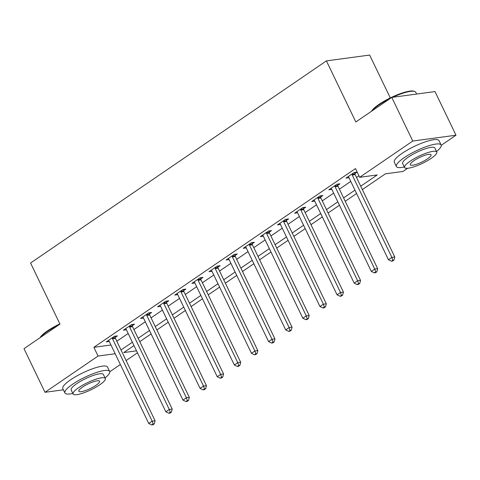 <?xml version="1.0" encoding="UTF-8"?>
<svg xmlns="http://www.w3.org/2000/svg" width="480" height="480" viewBox="0 0 480 480"><rect width="100%" height="100%" fill="white"/><g stroke="black" fill="none" stroke-linecap="round" stroke-linejoin="round"><path stroke-width="0.72" d="M390.282 97.926L369.648 55.056L326.418 60.888L30.558 263.016L59.958 324.102L24 348.666L45 392.298L98.076 356.04L115.164 353.73M326.418 60.888L355.818 121.974L391.776 97.41L435 91.572L456 135.21L441.234 145.296M407.592 168.282L402.924 171.468L385.398 173.832L362.34 189.588M137.472 352.818L126.12 360.582M120.354 364.518L109.758 371.754M360.72 186.21L377.22 174.936L359.694 177.3L355.494 168.576L93.876 347.31L110.964 345.006M116.814 341.25L128.172 333.492M133.938 329.55L145.29 321.792M151.056 317.856L162.414 310.098M168.18 306.156L179.538 298.398M185.304 294.462L196.656 286.698M202.422 282.762L213.78 275.004M219.546 271.062L230.904 263.304M236.664 259.368L248.022 251.61M253.788 247.668L265.146 239.91M270.912 235.974L282.264 228.216M288.03 224.274L299.388 216.516M305.154 212.58L316.512 204.816M322.272 200.88L333.63 193.122M339.396 189.18L350.754 181.422M356.52 177.486L358.974 175.806M354.888 173.634L357.12 172.11L354.198 172.506L345.978 178.122L348.954 177.69M337.77 185.334L339.996 183.81L337.074 184.206L328.854 189.816L331.836 189.384M320.646 197.028L322.872 195.504L319.956 195.9L311.736 201.516L314.712 201.084M303.522 208.728L305.754 207.204L302.832 207.6L294.612 213.216L297.588 212.778M286.404 220.422L288.63 218.904L285.708 219.294L277.494 224.91L280.47 224.478M269.28 232.122L271.506 230.598L268.59 230.994L260.37 236.61L263.346 236.178M252.156 243.816L254.388 242.298L251.466 242.688L243.246 248.304L246.222 247.872M235.038 255.516L237.264 253.992L234.342 254.388L226.128 260.004L229.104 259.572M217.914 267.216L220.146 265.692L217.224 266.088L209.004 271.698L211.98 271.266M200.796 278.91L203.022 277.386L200.1 277.782L191.88 283.398L194.862 282.966M183.672 290.61L185.898 289.086L182.982 289.482L174.762 295.092L177.738 294.66M166.548 302.304L168.78 300.786L165.858 301.176L157.638 306.792L160.614 306.36M149.43 314.004L151.656 312.48L148.734 312.876L140.52 318.492L143.496 318.054M132.306 325.698L134.538 324.18L131.616 324.57L123.396 330.186L126.372 329.754M115.188 337.398L117.414 335.874L114.492 336.27L106.272 341.886L109.254 341.454M391.776 97.41L412.77 141.042L456 135.21M63.378 389.82L45 392.298M93.876 347.31L98.076 356.04M359.694 177.3L412.77 141.042M121.014 349.974L132.372 342.216M138.138 338.28L149.49 330.516M155.256 326.58L166.614 318.822M172.38 314.88L183.738 307.122M189.504 303.186L200.856 295.428M206.622 291.486L217.98 283.728M223.746 279.792L235.098 272.034M240.864 268.092L252.222 260.334M257.988 256.398L269.346 248.64M275.112 244.698L286.464 236.94M292.23 233.004L303.588 225.24M309.354 221.304L320.712 213.546M326.472 209.604L337.83 201.846M343.596 197.91L354.954 190.152M133.992 345.588L123.78 352.572L136.524 350.85M356.574 193.524L345.222 201.282M339.456 205.224L328.098 212.982M322.332 216.918L310.974 224.676M305.214 228.618L293.856 236.376M288.09 240.312L276.732 248.07M270.966 252.012L259.614 259.77M253.848 263.712L242.49 271.47M236.724 275.406L225.366 283.164M219.606 287.106L208.248 294.864M202.482 298.8L191.124 306.558M185.358 310.5L174.006 318.258M168.24 322.194L156.882 329.952M151.116 333.894L139.758 341.652M348.498 176.898L348.9 177.726M331.38 188.598L331.776 189.426M314.256 200.292L314.658 201.12M297.138 211.992L297.534 212.82M280.014 223.686L280.41 224.514M262.89 235.386L263.292 236.214M245.772 247.086L246.168 247.914M228.648 258.78L229.05 259.608M211.53 270.48L211.926 271.308M194.406 282.174L194.802 283.002M177.282 293.874L177.684 294.702M160.164 305.568L160.56 306.396M143.04 317.268L143.436 318.096M125.916 328.968L126.318 329.79M108.798 340.662L109.194 341.49M351.966 174.03L352.002 174.3A1.986 1.602 -97.7 0 0 352.218 175.014L391.866 257.394L388.44 259.734L348.798 177.354A1.986 1.602 -97.7 0 0 348.384 176.772L348.204 176.598M354.726 172.434L354.924 173.904A1.986 1.602 -97.7 0 0 355.14 174.624L394.788 256.998L391.866 257.394L392.808 260.25L391.434 261.186L392.604 261.024L393.972 260.088L392.808 260.25M393.972 260.088L394.788 256.998M388.44 259.734L391.434 261.186M334.848 185.724L334.884 185.994A1.986 1.602 -97.7 0 0 335.1 186.714L374.742 269.094L371.322 271.434L331.674 189.054A1.986 1.602 -97.7 0 0 331.26 188.472L331.086 188.298M337.602 184.134L337.806 185.598A1.986 1.602 -97.7 0 0 338.016 186.318L377.664 268.698L374.742 269.094L375.684 271.944L374.316 272.88L375.486 272.724L376.854 271.788L375.684 271.944M376.854 271.788L377.664 268.698M371.322 271.434L374.316 272.88M317.724 197.424L317.76 197.694A1.986 1.602 -97.7 0 0 317.976 198.414L357.624 280.788L354.198 283.128L314.55 200.748A1.986 1.602 -97.7 0 0 314.142 200.166L313.962 199.992M320.484 195.828L320.682 197.298A1.986 1.602 -97.7 0 0 320.898 198.018L360.54 280.398L357.624 280.788L358.56 283.644L357.192 284.58L358.362 284.418L359.73 283.482L358.56 283.644M359.73 283.482L360.54 280.398M354.198 283.128L357.192 284.58M300.606 209.118L300.642 209.388A1.986 1.602 -97.7 0 0 300.852 210.108L340.5 292.488L337.074 294.828L297.432 212.448A1.986 1.602 -97.7 0 0 297.018 211.866L296.844 211.692M303.36 207.528L303.558 208.998A1.986 1.602 -97.7 0 0 303.774 209.712L343.422 292.092L340.5 292.488L341.442 295.338L340.074 296.274L341.238 296.118L342.612 295.182L341.442 295.338M342.612 295.182L343.422 292.092M337.074 294.828L340.074 296.274M283.482 220.818L283.518 221.088A1.986 1.602 -97.7 0 0 283.734 221.808L323.376 304.182L319.956 306.522L280.308 224.148A1.986 1.602 -97.7 0 0 279.894 223.56L279.72 223.386M286.242 219.222L286.44 220.692A1.986 1.602 -97.7 0 0 286.656 221.412L326.298 303.792L323.376 304.182L324.318 307.038L322.95 307.974L324.12 307.812L325.488 306.882L324.318 307.038M325.488 306.882L326.298 303.792M319.956 306.522L322.95 307.974M371.526 111.24A24.234 5.388 -25.7 0 1 378.888 104.454A24.234 5.388 -25.7 0 1 413.868 91.188L414.63 91.434A24.834 5.52 154.3 0 0 392.676 97.284M416.622 94.056L415.764 92.28A24.834 5.52 154.3 0 0 414.63 91.434M390.3 98.418A24.834 5.52 154.3 0 0 378.786 105.024A24.834 5.52 154.3 0 0 371.868 111.006M436.53 151.458A24.834 5.52 154.3 0 0 441.132 144.99A24.834 5.52 154.3 0 0 427.086 146.334A24.834 5.52 154.3 0 0 404.154 157.728A24.834 5.52 154.3 0 0 396.384 166.53A24.834 5.52 154.3 0 0 404.31 166.962M441.132 144.99L439.032 140.628A24.834 5.52 154.3 0 0 424.986 141.972A24.834 5.52 154.3 0 0 402.054 153.366A24.834 5.52 154.3 0 0 394.284 162.168L396.384 166.53M404.58 167.526L402.648 163.512A17.88 3.972 -25.7 0 1 408.24 157.176A17.88 3.972 -25.7 0 1 424.752 148.974A17.88 3.972 -25.7 0 1 434.868 148.008L436.8 152.022A17.88 3.972 154.3 0 0 426.684 152.988A17.88 3.972 154.3 0 0 410.172 161.19A17.88 3.972 154.3 0 0 404.58 167.526A17.88 3.972 154.3 0 0 414.696 166.56A17.88 3.972 154.3 0 0 431.202 158.352A17.88 3.972 154.3 0 0 436.8 152.022M413.91 160.686A11.52 2.562 154.3 0 0 410.304 164.772A11.52 2.562 154.3 0 0 416.826 164.148A11.52 2.562 154.3 0 0 427.464 158.862A11.52 2.562 154.3 0 0 431.07 154.776A11.52 2.562 154.3 0 0 424.554 155.4A11.52 2.562 154.3 0 0 413.91 160.686M40.05 337.698A24.234 5.388 -25.7 0 1 47.412 330.912A24.234 5.388 -25.7 0 1 59.85 323.886M58.824 324.876A24.834 5.52 154.3 0 0 47.31 331.482A24.834 5.52 154.3 0 0 40.392 337.47M105.054 377.916A24.834 5.52 154.3 0 0 109.656 371.454A24.834 5.52 154.3 0 0 95.61 372.792A24.834 5.52 154.3 0 0 72.678 384.192A24.834 5.52 154.3 0 0 64.908 392.988A24.834 5.52 154.3 0 0 72.834 393.426M109.656 371.454L107.556 367.086A24.834 5.52 154.3 0 0 93.51 368.43A24.834 5.52 154.3 0 0 70.578 379.83A24.834 5.52 154.3 0 0 62.808 388.626L64.908 392.988M73.104 393.99L71.172 389.976A17.88 3.972 -25.7 0 1 76.764 383.64A17.88 3.972 -25.7 0 1 93.276 375.432A17.88 3.972 -25.7 0 1 103.392 374.466L105.324 378.48A17.88 3.972 154.3 0 0 95.208 379.446A17.88 3.972 154.3 0 0 78.696 387.654A17.88 3.972 154.3 0 0 73.104 393.99A17.88 3.972 154.3 0 0 83.22 393.018A17.88 3.972 154.3 0 0 99.726 384.816A17.88 3.972 154.3 0 0 105.324 378.48M82.44 387.15A11.52 2.562 154.3 0 0 78.828 391.23A11.52 2.562 154.3 0 0 85.35 390.606A11.52 2.562 154.3 0 0 95.988 385.32A11.52 2.562 154.3 0 0 99.594 381.24A11.52 2.562 154.3 0 0 93.078 381.864A11.52 2.562 154.3 0 0 82.44 387.15M266.358 232.518L266.394 232.782A1.986 1.602 -97.7 0 0 266.61 233.502L306.258 315.882L302.832 318.222L263.184 235.842A1.986 1.602 -97.7 0 0 262.776 235.26L262.596 235.086M269.118 230.922L269.316 232.392A1.986 1.602 -97.7 0 0 269.532 233.112L309.18 315.486L306.258 315.882L307.2 318.732L305.826 319.668L306.996 319.512L308.364 318.576L307.2 318.732M308.364 318.576L309.18 315.486M302.832 318.222L305.826 319.668M249.24 244.212L249.276 244.482A1.986 1.602 -97.7 0 0 249.492 245.202L289.134 327.582L285.708 329.916L246.066 247.542A1.986 1.602 -97.7 0 0 245.652 246.954L245.478 246.78M251.994 242.622L252.198 244.086A1.986 1.602 -97.7 0 0 252.408 244.806L292.056 327.186L289.134 327.582L290.076 330.432L288.708 331.368L289.872 331.212L291.246 330.276L290.076 330.432M291.246 330.276L292.056 327.186M285.708 329.916L288.708 331.368M232.116 255.912L232.152 256.176A1.986 1.602 -97.7 0 0 232.368 256.896L272.016 339.276L268.59 341.616L228.942 259.236A1.986 1.602 -97.7 0 0 228.528 258.654L228.354 258.48M234.876 254.316L235.074 255.786A1.986 1.602 -97.7 0 0 235.29 256.506L274.932 338.88L272.016 339.276L272.952 342.126L271.584 343.062L272.754 342.906L274.122 341.97L272.952 342.126M274.122 341.97L274.932 338.88M268.59 341.616L271.584 343.062M214.992 267.606L215.034 267.876A1.986 1.602 -97.7 0 0 215.244 268.596L254.892 350.976L251.466 353.316L211.824 270.936A1.986 1.602 -97.7 0 0 211.41 270.354L211.23 270.18M217.752 266.016L217.95 267.48A1.986 1.602 -97.7 0 0 218.166 268.2L257.814 350.58L254.892 350.976L255.834 353.826L254.466 354.762L255.63 354.606L257.004 353.67L255.834 353.826M257.004 353.67L257.814 350.58M251.466 353.316L254.466 354.762M197.874 279.306L197.91 279.576A1.986 1.602 -97.7 0 0 198.126 280.29L237.768 362.67L234.348 365.01L194.7 282.63A1.986 1.602 -97.7 0 0 194.286 282.048L194.112 281.874M200.628 277.71L200.832 279.18A1.986 1.602 -97.7 0 0 201.048 279.9L240.69 362.274L237.768 362.67L238.71 365.526L237.342 366.462L238.512 366.3L239.88 365.364L238.71 365.526M239.88 365.364L240.69 362.274M234.348 365.01L237.342 366.462M180.75 291L180.786 291.27A1.986 1.602 -97.7 0 0 181.002 291.99L220.65 374.37L217.224 376.71L177.576 294.33A1.986 1.602 -97.7 0 0 177.168 293.748L176.988 293.574M183.51 289.41L183.708 290.874A1.986 1.602 -97.7 0 0 183.924 291.594L223.572 373.974L220.65 374.37L221.592 377.22L220.218 378.156L221.388 378L222.756 377.064L221.592 377.22M222.756 377.064L223.572 373.974M217.224 376.71L220.218 378.156M163.632 302.7L163.668 302.97A1.986 1.602 -97.7 0 0 163.878 303.69L203.526 386.064L200.1 388.404L160.458 306.03A1.986 1.602 -97.7 0 0 160.044 305.442L159.87 305.268M166.386 301.104L166.59 302.574A1.986 1.602 -97.7 0 0 166.8 303.294L206.448 385.674L203.526 386.064L204.468 388.92L203.1 389.856L204.264 389.694L205.638 388.758L204.468 388.92M205.638 388.758L206.448 385.674M200.1 388.404L203.1 389.856M146.508 314.394L146.544 314.664A1.986 1.602 -97.7 0 0 146.76 315.384L186.408 397.764L182.982 400.104L143.334 317.724A1.986 1.602 -97.7 0 0 142.92 317.142L142.746 316.968M149.268 312.804L149.466 314.274A1.986 1.602 -97.7 0 0 149.682 314.988L189.324 397.368L186.408 397.764L187.344 400.614L185.976 401.55L187.146 401.394L188.514 400.458L187.344 400.614M188.514 400.458L189.324 397.368M182.982 400.104L185.976 401.55M129.384 326.094L129.42 326.364A1.986 1.602 -97.7 0 0 129.636 327.084L169.284 409.458L165.858 411.798L126.216 329.424A1.986 1.602 -97.7 0 0 125.802 328.836L125.622 328.662M132.144 324.498L132.342 325.968A1.986 1.602 -97.7 0 0 132.558 326.688L172.206 409.068L169.284 409.458L170.226 412.314L168.852 413.25L170.022 413.094L171.39 412.158L170.226 412.314M171.39 412.158L172.206 409.068M165.858 411.798L168.852 413.25M112.266 337.794L112.302 338.058A1.986 1.602 -97.7 0 0 112.518 338.778L152.16 421.158L148.74 423.498L109.092 341.118A1.986 1.602 -97.7 0 0 108.678 340.536L108.504 340.362M115.02 336.198L115.224 337.668A1.986 1.602 -97.7 0 0 115.434 338.388L155.082 420.762L152.16 421.158L153.102 424.008L151.734 424.944L152.904 424.788L154.272 423.852L153.102 424.008M154.272 423.852L155.082 420.762M148.74 423.498L151.734 424.944M352.002 174.3L354.924 173.904M352.218 175.014L355.14 174.624M334.884 185.994L337.806 185.598M335.1 186.714L338.016 186.318M317.76 197.694L320.682 197.298M317.976 198.414L320.898 198.018M300.642 209.388L303.558 208.998M300.852 210.108L303.774 209.712M283.518 221.088L286.44 220.692M283.734 221.808L286.656 221.412M266.394 232.782L269.316 232.392M266.61 233.502L269.532 233.112M249.276 244.482L252.198 244.086M249.492 245.202L252.408 244.806M232.152 256.176L235.074 255.786M232.368 256.896L235.29 256.506M215.034 267.876L217.95 267.48M215.244 268.596L218.166 268.2M197.91 279.576L200.832 279.18M198.126 280.29L201.048 279.9M180.786 291.27L183.708 290.874M181.002 291.99L183.924 291.594M163.668 302.97L166.59 302.574M163.878 303.69L166.8 303.294M146.544 314.664L149.466 314.274M146.76 315.384L149.682 314.988M129.42 326.364L132.342 325.968M129.636 327.084L132.558 326.688M112.302 338.058L115.224 337.668M112.518 338.778L115.434 338.388"/></g></svg>
